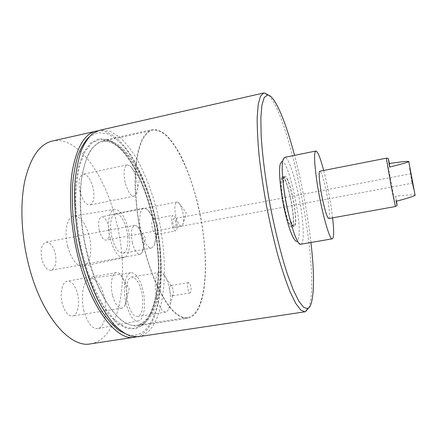 <?xml version="1.0" encoding="UTF-8"?>
<svg xmlns="http://www.w3.org/2000/svg" width="437" height="437" viewBox="0 0 437 437"><rect width="100%" height="100%" fill="white"/><g stroke="black" fill="none" stroke-linecap="round" stroke-linejoin="round"><path stroke-width="0.33" stroke-dasharray="2.19 1.64" d="M300.7 244.261L296.63 241.361C297.744 241.339 298.493 239.755 298.881 236.614C301.612 218.724 287.874 157.997 281.63 161.624L284.367 157.446M300.88 244.245C301.951 244.004 302.666 242.262 303.021 239.017C303.578 233.194 303.141 224.842 301.71 213.961C298.351 187.582 289.07 155.998 284.542 157.391M332.612 217.85L331.366 208.531C329.329 195.077 326.767 182.382 323.697 170.452M409.589 168.343L413.397 188.669L409.589 168.343M411.556 177.116L413.866 188.582L411.556 177.116M328.777 218.538C330.367 218.522 329.072 204.762 326.335 191.433C323.68 178.837 321.528 172.096 319.873 171.2M395.419 206.521L390.651 179.263L386.324 158.178M415.128 195.339L408.753 161.433M396.479 201.173L395.605 196.18C402.575 195.536 412.736 194.186 415.068 195.159L414.183 195.874M144.21 323.364C159.691 307.506 162.602 263.456 154.081 222.395C145.614 181.344 125.681 143.784 105.656 139.321L99.702 139.245L91.852 143.057L85.095 151.612L79.895 164.82C77.333 175.794 75.978 188.5 75.83 202.932C76.459 218.019 78.349 233.424 81.506 249.128L87.733 271.541C92.813 285.519 98.489 297.597 104.754 307.768L114.357 319.578L123.89 326.526L132.837 328.602L140.796 326.095L144.21 323.364M103.241 140.474L109.015 140.523C128.44 144.805 147.93 181.688 156.249 222.062C164.623 262.446 161.832 305.698 146.805 321.102L143.489 323.751L137.628 325.98C132.427 326.193 126.916 324.238 121.082 320.108L112.276 310.844C106.426 302.633 100.952 292.588 95.861 280.712C91.131 267.996 87.258 254.438 84.243 240.039C80.446 218.309 79.529 197.082 81.479 179.399C83.265 168.371 85.925 159.259 89.465 152.06C93.398 146.095 97.822 142.265 102.744 140.577L103.241 140.474M88.613 137.469L90.213 136.147L98.117 132.701L107.518 133.804C113.937 136.912 120.202 142.118 126.326 149.427C138.283 165.492 148.219 189.205 154.512 215.08C165.186 260.403 162.946 311.106 145.685 329.465C140.567 334.704 134.525 336.435 127.566 334.66L130.876 336.19M138.354 336.719C142.353 336.08 145.947 334.103 149.137 330.793C166.475 311.963 168.567 260.376 157.746 214.267C152.819 194.241 146.22 176.417 137.955 160.789C132.269 151.197 126.244 143.352 119.885 137.267L110.239 131.286L100.734 130.079L99.516 130.308M268.476 95.119C291.146 117.875 320.774 272.825 309.123 306.621L308.544 308.101M195.334 313.597C208.116 297.553 208.373 250.248 198.655 207.455C194.263 188.882 188.664 172.347 181.858 157.85C177.214 148.962 172.38 141.708 167.36 136.082C162.307 131.581 157.413 129.368 152.671 129.439L152.251 129.521C148.148 131.04 144.527 134.743 141.391 140.627L137.677 152.42C135.902 162.231 135.044 173.669 135.099 186.746C135.721 200.507 137.294 214.786 139.818 229.583C144.221 251.663 150.689 272.273 158.178 288.513C163.291 298.433 168.436 306.228 173.609 311.887C178.673 316.23 183.387 318.365 187.763 318.289C190.592 317.819 193.116 316.257 195.334 313.597M173.09 223.908C172.533 220.996 172.686 219.281 173.544 218.762C174.341 218.811 175.035 219.98 175.625 222.275C176.182 225.17 176.029 226.885 175.171 227.409C174.379 227.366 173.686 226.197 173.09 223.908M411.763 177.799L412.828 183.076L411.763 177.799M112.571 295.385C109.834 284.815 111.927 272.988 116.362 272.595C117.679 272.388 119.017 272.983 120.383 274.37C122.628 276.779 124.37 280.467 125.616 285.432C127.385 293.462 127.2 300.017 125.069 305.092C124.179 306.872 123.081 307.883 121.759 308.118C118.028 308.151 114.964 303.906 112.571 295.385M62.305 303.731C59.503 293.374 62.24 281.647 67.314 281.133C71.701 281.062 75.093 285.203 77.491 293.555C80.2 303.639 77.671 315.459 72.411 316.055C68.145 316.18 64.78 312.073 62.305 303.731M125.173 182.562C123.212 172.517 123.928 166.595 127.32 164.815L130.259 165.923C132.826 168.414 134.847 172.604 136.317 178.498C137.775 185.124 137.786 190.292 136.344 193.995L134.121 196.164C130.641 196.066 127.659 191.532 125.173 182.562M80.08 191.859C78.141 181.978 79.135 176.1 83.068 174.216C87.165 174.276 90.459 178.695 92.955 187.462C94.9 197.213 93.884 203.068 89.913 205.029C85.931 205.046 82.653 200.659 80.08 191.859M176.63 221.63C175.565 217.5 174.308 215.392 172.872 215.299C171.326 216.228 171.053 219.319 172.052 224.574C173.128 228.704 174.379 230.807 175.8 230.883C177.351 229.928 177.624 226.841 176.63 221.63M157.309 225.268C156.621 222.466 155.703 220.527 154.561 219.456L153.365 219.024C151.694 219.975 151.349 223.056 152.344 228.272C153.442 232.369 154.753 234.445 156.282 234.5L157.233 233.658C158.074 231.752 158.096 228.955 157.309 225.268M132.4 242.912C130.526 233.003 131.302 227.125 134.733 225.279L137.294 226.213C139.458 228.24 141.162 231.752 142.407 236.756C143.877 243.54 143.773 248.8 142.096 252.526L140.031 254.312C137.016 254.274 134.47 250.472 132.4 242.912M41.952 259.534C40.133 249.953 41.477 244.157 45.972 242.147C49.927 242.06 52.975 245.654 55.128 252.936C56.952 262.397 55.597 268.171 51.053 270.257C47.196 270.388 44.159 266.81 41.952 259.534M175.816 216.211C174.281 208.149 174.658 203.423 176.947 202.025L178.4 202.522C180.142 204.128 181.584 207.275 182.721 211.967C183.966 217.926 183.972 222.302 182.732 225.104L181.568 226.098C179.416 225.978 177.498 222.679 175.816 216.211M99.346 230.78C97.844 222.941 98.615 218.26 101.663 216.741C104.498 216.774 106.786 219.92 108.534 226.175C110.037 233.932 109.255 238.597 106.191 240.164C103.411 240.17 101.133 237.045 99.346 230.78M172.943 289.278L171.38 285.88L170.648 285.59C169.49 286.295 169.256 288.48 169.927 292.145C170.561 294.571 171.326 295.794 172.216 295.822L172.828 295.314C173.456 293.937 173.494 291.927 172.943 289.278M190.729 286.35C190.106 283.908 189.374 282.663 188.533 282.619C187.468 283.318 187.271 285.508 187.948 289.196C188.576 291.637 189.308 292.877 190.139 292.916C191.215 292.206 191.411 290.015 190.729 286.35M67.713 246.626C63.84 232.009 67.123 216.654 73.777 216.004C80.342 216.14 85.477 222.761 89.186 235.871C92.813 249.795 90.049 265.122 83.227 266.242C76.863 266.526 71.69 259.988 67.713 246.626M110.2 238.498C106.612 224.432 109.031 209.798 114.636 209.296C120.186 209.552 124.682 216.009 128.112 228.666C131.488 242.103 129.478 256.743 123.731 257.639C118.356 257.748 113.844 251.373 110.2 238.498M111.943 237.542C109.042 226.153 110.954 214.245 115.499 213.72C120.038 213.835 123.731 219.101 126.566 229.512C129.357 240.585 127.648 252.586 122.928 253.198C118.542 253.198 114.882 247.976 111.943 237.542M141.14 232.074C138.283 220.554 139.807 208.596 143.948 208.154L147.242 209.372C150.219 212.196 152.579 217.162 154.332 224.263C156.331 233.566 156.249 240.716 154.081 245.72L151.453 248.047C147.455 247.965 144.013 242.639 141.14 232.074M83.991 311.089C79.944 295.909 83.642 278.784 90.525 278.353C96.337 278.456 100.876 284.383 104.132 296.128C107.917 310.538 104.804 327.668 97.697 328.619C92.032 328.875 87.466 323.03 83.991 311.089M126.178 303.928C122.431 289.321 125.162 272.988 130.958 272.683C135.874 272.874 139.835 278.642 142.855 289.977C146.379 303.884 144.112 320.25 138.125 320.998C133.351 321.119 129.368 315.427 126.178 303.928M127.801 302.568C124.774 290.747 126.927 277.451 131.646 277.08C135.667 277.151 138.922 281.854 141.419 291.179C144.325 302.639 142.407 316.049 137.497 316.541C133.607 316.546 130.373 311.892 127.801 302.568M156.812 297.854C153.829 285.896 155.55 272.535 159.844 272.246L162.93 273.475C165.459 275.976 167.48 280.352 169.01 286.606C171.124 296.663 170.954 304.431 168.496 309.899L165.913 312.084C162.362 312.034 159.33 307.287 156.812 297.854M90.503 343.875C120.929 338.888 130.024 275.539 116.439 222.215C105.661 176.056 78.021 135.41 52.336 141.031M136.502 336.889C161.859 329.711 167.491 267.734 154.572 214.878C144.177 169.354 120 128.533 97.73 130.821M143.085 243.207C153.993 289.868 174.549 320.72 187.681 317.42C207.16 314.192 210.115 257.12 198.464 207.58C189.041 164.842 168.911 126.801 152.491 130.363C144.166 132.389 138.726 144.079 136.169 165.432C134.093 186.566 136.595 215.933 143.085 243.207M412.381 182.562L412.834 182.409L413.779 188.025L410.141 168.704L411.78 176.745L410.911 176.87L411.998 182.633M411.326 176.892L411.78 176.745M412.834 182.409L411.769 176.706M411.971 182.529L412.823 182.371M310.936 242.508C307.44 213.087 301.972 184.037 294.538 155.359M395.605 196.18L396.135 201.26M282.411 178.045C277.927 180.219 287.366 228.267 291.779 225.825L292.348 225.388C296.215 220.882 287.207 176.1 282.755 177.864L282.411 178.045M294.511 225.148L294.762 224.76C298.22 219.265 289.321 175.679 285.05 177.411L284.711 177.591C280.319 179.749 289.758 227.835 294.079 225.41L294.511 225.148M284.498 176.553L284.842 176.373C289.398 174.571 298.777 221.253 294.855 225.995L294.265 226.453C289.758 228.999 279.899 178.749 284.498 176.553M282.193 177.007L282.548 176.827C287.191 175.002 296.581 221.652 292.561 226.404L291.96 226.863C287.355 229.43 277.5 179.225 282.193 177.007M81.954 254.979L77.191 230.703C75.235 214.338 74.683 199.004 75.535 184.709L78.6 166.126L83.866 151.983L90.852 142.828L99.024 138.791L107.852 139.654C113.893 142.467 119.814 147.291 125.61 154.114C136.934 169.146 146.39 191.564 152.371 216.091C162.52 259.092 160.226 307.102 143.811 323.981L136.109 328.679L127.183 328.657L117.433 323.478L107.376 313.012L97.659 297.531C91.541 284.94 86.308 270.754 81.954 254.979M154.168 216.086C144.603 174.057 122.076 137.223 102.455 141.517C92.502 143.91 85.603 155.719 81.768 176.941C78.513 197.923 80.348 226.803 86.979 253.476C98.096 299.094 121.257 328.875 137.016 325.21C160.313 321.43 166.131 264.778 154.168 216.086M409.562 168.278L410.026 168.19M109.015 140.523L105.656 139.321M90.213 136.147L92.742 133.52M411.064 173.697L173.544 218.762M125.069 305.092L129.144 288.628L120.383 274.37M116.362 272.595L67.314 281.133M136.344 193.995L139.736 178.651L130.259 165.923M127.32 164.815L83.068 174.216M187.681 317.42L137.016 325.21C139.764 324.767 142.511 323.211 145.264 320.534C146.919 318.671 148.585 316.202 150.268 313.121C152.442 308.385 154.25 302.945 155.703 296.805C160.324 274.567 158.795 244.327 152.223 216.206C148.34 200.414 143.276 186.058 137.038 173.139C132.739 165.044 128.194 158.068 123.392 152.213C118.93 147.75 115.887 145.084 114.265 144.21C106.388 139.78 103.203 141.561 102.455 141.517L152.491 130.363M153.365 219.024L172.872 215.299M142.096 252.526L145.707 238.252L137.294 226.213M134.733 225.279L45.972 242.147M182.732 225.104L186.238 212.732L178.4 202.522M176.947 202.025L101.663 216.741M188.533 282.619L170.648 285.59M114.636 209.296L73.777 216.004M143.948 208.154L115.499 213.72M154.561 219.456L147.242 209.372M130.958 272.683L90.525 278.353M159.844 272.246L131.646 277.08M171.38 285.88L162.93 273.475M410.152 168.737L409.6 168.376M413.779 188.025L413.397 188.56M172.828 295.314L168.496 309.899M165.913 312.084L137.497 316.541M138.125 320.998L97.697 328.619M157.233 233.658L154.081 245.72M151.453 248.047L122.928 253.198M123.731 257.639L83.227 266.242M190.139 292.916L172.216 295.822M181.568 226.098L106.191 240.164M140.031 254.312L51.053 270.257M156.282 234.5L175.8 230.883M134.121 196.164L89.913 205.029M121.759 308.118L72.411 316.055M412.828 183.076L175.171 227.409M137.628 325.98L187.763 318.289M102.744 140.577L152.251 129.521M143.489 323.751L140.796 326.095M413.397 188.669L413.866 188.582M291.779 225.825L294.079 225.41M282.548 176.827L284.842 176.373M291.96 226.863L294.265 226.453M282.755 177.864L285.05 177.411"/><path stroke-width="0.66" d="M281.63 161.624L280.095 164.536C278.571 171.288 280.374 190.876 284.394 209.389C288.404 227.928 293.73 241.453 296.63 241.361M323.697 170.452C320.348 157.812 317.732 151.339 315.853 151.016L284.542 157.391L282.75 160.543C281.799 165.405 282.056 173.866 283.515 185.911C286.819 213.562 296.543 245.66 300.7 244.261L332.366 238.804C334.005 237.826 334.087 230.84 332.612 217.85M315.853 151.016C313.935 152.103 314.187 161.597 316.607 179.498C320.545 207.837 329.525 240.836 332.366 238.804M386.324 158.178L319.873 171.2C318.322 171.053 319.507 184.676 322.364 198.507C325.079 211.208 327.215 217.883 328.777 218.538L395.419 206.521M386.297 158.15L391.088 185.654L395.403 206.559M408.753 161.433L415.128 195.339M415.15 195.328L414.183 195.874C409.382 197.661 403.367 199.458 396.135 201.26L397.107 205.565L396.479 201.173M127.566 334.66L119.541 330.793C113.997 326.554 108.469 320.567 102.946 312.826C92.054 295.986 82.495 271.153 76.896 244.059C73.077 223.285 71.613 203.768 72.515 185.501C73.536 174.09 75.355 164.077 77.966 155.446C80.971 147.755 84.521 141.763 88.613 137.469M263.702 92.988L99.516 130.308L92.742 133.52C88.394 137.36 84.581 143.025 81.304 150.508C78.42 159.002 76.355 169.026 75.098 180.59C73.875 199.212 75.142 219.369 78.9 241.044C83.281 262.61 89.421 281.843 97.331 298.75C102.7 309.063 108.267 317.655 114.041 324.522C119.814 330.301 125.424 334.19 130.876 336.19L138.354 336.719L304.879 311.821L300.727 310.03L295.718 303.354L290.031 291.697C285.978 281.526 281.876 269.214 277.719 254.755C273.649 239.323 269.908 222.99 266.51 205.751C263.413 188.451 260.96 171.878 259.146 156.02C257.759 141.042 257.109 128.074 257.191 117.127L258.251 104.203L260.49 96.162L263.702 92.988L264.248 92.912L268.476 95.119M294.538 155.359C285.7 121.541 274.753 94.905 267.515 94.987L264.183 97.588L261.927 105.12L260.856 117.629L261.124 134.825C262.293 154.845 265.439 179.634 270.164 205.45C275.173 231.211 281.264 255.366 287.448 274.321L293.44 290.299L298.968 301.421L303.781 307.462L307.697 308.571C309.101 308.025 310.254 306.424 311.149 303.77C314.361 292.053 314.29 271.634 310.936 242.508M308.544 308.101L305.512 311.652L304.879 311.821M97.73 130.821L52.336 141.031C39.598 144.068 30.404 157.424 24.762 181.087C19.878 204.5 21.276 236.603 28.935 266.057C41.728 316.355 70.362 348.289 90.503 343.875L136.502 336.889M95.883 131.133C84.652 133.82 76.814 147.067 72.362 170.872C68.582 194.449 70.603 227.038 78.13 257.093C90.738 308.418 116.958 341.357 134.667 337.271M389.64 167.076C396.845 165.202 407.175 162.81 408.803 161.51L408.693 161.428C405.531 161.144 396.283 162.591 389.405 163.504L388.247 158.462L389.64 167.076L389.405 163.504M397.107 205.565L395.387 206.543M307.697 308.571L305.512 311.652M267.515 94.987L264.358 92.912M388.247 158.462L386.286 158.172"/></g></svg>

